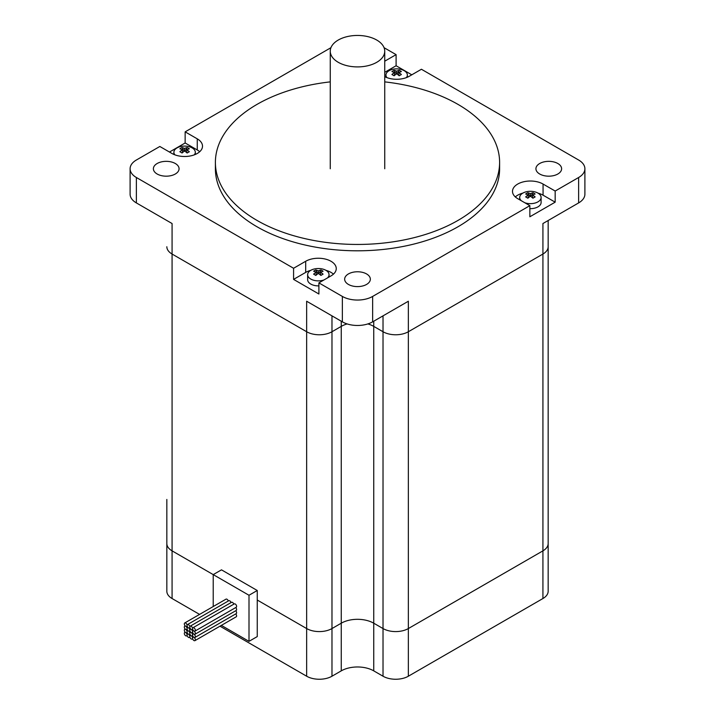 <?xml version="1.0" encoding="UTF-8"?>
<svg xmlns="http://www.w3.org/2000/svg" width="715" height="715" viewBox="0 0 715 715"><rect width="100%" height="100%" fill="white"/><g stroke="black" fill="none" stroke-linecap="round" stroke-linejoin="round"><path stroke-width="1.07" d="M384.742 76.657A17.902 10.341 180 0 0 409.311 76.246L421.421 69.257L578.632 160.017A21.405 12.361 180 0 1 584.897 168.758A21.405 12.361 180 0 1 578.632 177.499L578.632 202.917L542.926 223.536L542.926 254.04A17.902 10.341 0 0 0 548.164 246.738A17.902 10.341 180 0 1 542.926 254.04L408.345 331.742A17.902 10.341 180 0 1 383.026 331.742A17.902 10.341 0 0 0 408.345 331.742L408.345 301.238L372.64 321.848L372.64 296.43A21.405 12.361 180 0 1 342.36 296.43L318.899 282.881L318.899 294.008L293.579 279.386L293.579 268.268L305.689 261.27A17.902 10.341 180 0 1 325.2 259.036A17.902 10.341 180 0 1 336.256 268.581A17.902 10.341 180 0 1 331.009 275.892L318.899 282.881M383.026 315.851L383.026 331.742L373.739 326.38A22.96 13.254 0 0 0 367.868 323.922A22.96 13.254 0 0 1 373.739 326.38L373.739 321.214M341.261 321.214L341.261 623.194A22.96 13.254 180 0 1 373.739 623.194L373.739 326.38L383.026 331.742L383.026 628.557A17.902 10.341 0 0 0 408.345 628.557L408.345 331.742L542.926 254.04L542.926 550.854A17.902 10.341 0 0 0 548.164 543.552A17.902 10.341 180 0 1 542.926 550.854L408.345 628.557A17.902 10.341 180 0 1 383.026 628.557L373.739 623.194A22.96 13.254 0 0 0 341.261 623.194L331.975 628.557L331.975 331.742L341.261 326.38A22.96 13.254 0 0 1 347.132 323.922A22.96 13.254 0 0 0 341.261 326.38L331.975 331.742A17.902 10.341 180 0 1 306.655 331.742A17.902 10.341 0 0 0 331.975 331.742L331.975 315.851M342.36 296.43L342.36 321.848L306.655 301.238L306.655 331.742L172.074 254.04A17.902 10.341 180 0 1 166.836 246.738A17.902 10.341 0 0 0 172.074 254.04L172.074 223.536L136.368 202.917L136.368 177.499A21.405 12.361 180 0 1 130.103 168.758A21.405 12.361 180 0 1 136.368 160.017L159.829 146.477L171.94 153.466A17.902 10.341 180 0 0 191.45 155.709A17.902 10.341 180 0 0 202.506 146.155A17.902 10.341 180 0 0 197.26 138.844L197.26 149.971L185.149 142.982L185.149 131.855L330.938 47.691M384.062 47.691L396.101 54.635L396.101 65.753L411.786 74.816M578.632 177.499L555.171 191.039L555.171 202.166L529.851 216.779L529.851 205.661L372.64 296.43M169.464 152.036L185.149 142.982M130.103 168.758L130.103 194.185A21.405 12.361 0 0 0 136.368 202.917M578.632 202.917A21.405 12.361 0 0 0 584.897 194.185L584.897 168.758M342.36 321.848A21.405 12.361 0 0 0 372.64 321.848M396.101 65.753L384.742 72.313M384.742 61.186L396.101 54.635M555.171 202.166L543.06 195.177A17.902 10.341 0 0 0 538.002 193.122M529.851 205.661L517.74 198.672A17.902 10.341 180 0 1 512.494 191.361A17.902 10.341 180 0 1 523.55 181.807A17.902 10.341 180 0 1 543.06 184.05L555.171 191.039M522.799 193.122A17.902 10.341 0 0 0 515.309 196.92M333.44 274.14A17.902 10.341 0 0 0 325.951 270.342M310.748 270.342A17.902 10.341 0 0 0 305.689 272.397L293.579 279.386M185.149 131.855L197.26 138.844M293.579 268.268L136.368 177.499M157.148 174.004A12.843 7.418 180 0 1 153.385 168.758A12.843 7.418 180 0 1 166.229 161.34A12.843 7.418 180 0 1 179.072 168.758A12.843 7.418 180 0 1 175.309 174.004A12.843 7.418 180 0 1 157.148 174.004M348.419 284.427A12.843 7.418 180 0 1 344.657 279.19A12.843 7.418 180 0 1 352.584 272.335A12.843 7.418 180 0 1 366.581 273.943A12.843 7.418 180 0 1 370.343 279.19A12.843 7.418 180 0 1 362.416 286.036A12.843 7.418 180 0 1 348.419 284.427M539.691 174.004A12.843 7.418 180 0 1 535.928 168.758A12.843 7.418 180 0 1 539.691 163.512A12.843 7.418 180 0 1 553.687 161.912A12.843 7.418 180 0 1 561.615 168.758A12.843 7.418 180 0 1 553.687 175.613A12.843 7.418 180 0 1 539.691 174.004M384.742 81.876A142.106 82.046 180 0 1 499.606 162.403L499.606 168.758A142.106 82.046 180 0 1 411.885 244.557A142.106 82.046 180 0 1 257.016 226.771A142.106 82.046 180 0 1 215.394 168.758L215.394 162.403A142.106 82.046 180 0 1 330.259 81.876M199.691 151.714A17.902 10.341 0 0 0 197.26 149.971M499.606 162.403A142.106 82.046 180 0 1 411.885 238.202A142.106 82.046 180 0 1 257.016 220.417A142.106 82.046 180 0 1 215.394 162.403M532.603 197.912L532.603 194.963A19.394 11.199 60 0 1 535.133 196.929A17.232 0.456 148.9 0 0 532.925 198.198A19.394 11.199 -120 0 0 530.405 196.232A19.394 11.199 120 0 0 527.876 198.198A17.232 0.456 -148.9 0 0 525.668 196.929A19.394 11.199 -60 0 1 528.197 194.963A19.394 11.199 -120 0 0 525.668 194.015A17.232 14.059 -116.8 0 1 527.876 192.737A19.394 11.199 60 0 1 530.405 193.685L530.405 196.232M527.876 192.737L529.967 196.527M528.197 197.912L528.197 194.963M530.834 196.527L532.925 192.737A17.232 14.059 116.8 0 1 535.133 194.015A19.394 11.199 120 0 0 532.603 194.963M530.405 193.685A19.394 11.199 -60 0 1 532.925 192.737M521.289 200.718A10.707 6.176 180 0 1 519.698 197.474A10.707 6.176 180 0 1 530.405 191.298A10.707 6.176 180 0 1 541.103 197.474A10.707 6.176 180 0 1 535.615 202.872A10.707 6.176 180 0 1 524.783 202.738M541.103 197.474L541.103 202.479A10.707 6.176 180 0 1 529.851 208.655M185.033 151.321L187.124 147.54A17.232 14.059 116.8 0 1 189.332 148.809A19.394 11.199 120 0 0 186.803 149.757A19.394 11.199 60 0 1 189.332 151.723A17.232 0.456 148.9 0 0 187.124 153.001A19.394 11.199 -120 0 0 184.595 151.026A19.394 11.199 120 0 0 182.075 153.001A17.232 0.456 -148.9 0 0 179.867 151.723A19.394 11.199 -60 0 1 182.397 149.757L182.397 152.715M186.803 149.757L186.803 152.715M184.595 151.026L184.595 148.479A19.394 11.199 -60 0 1 187.124 147.54M182.397 149.757A19.394 11.199 -120 0 0 179.867 148.809A17.232 14.059 -116.8 0 1 182.075 147.54A19.394 11.199 60 0 1 184.595 148.479M182.075 147.54L184.166 151.321M174.853 154.824A10.707 6.176 180 0 1 173.897 152.268A10.707 6.176 180 0 1 177.034 147.898A10.707 6.176 180 0 1 188.697 146.566A10.707 6.176 180 0 1 195.302 152.268A10.707 6.176 180 0 1 194.346 154.824M320.552 275.132L320.552 272.183A19.394 11.199 60 0 1 323.082 274.149A17.232 0.456 148.9 0 0 320.883 275.427A19.394 11.199 -120 0 0 318.354 273.452A19.394 11.199 120 0 0 315.824 275.427A17.232 0.456 -148.9 0 0 313.626 274.149A19.394 11.199 -60 0 1 316.146 272.183A19.394 11.199 -120 0 0 313.626 271.235A17.232 14.059 -116.8 0 1 315.824 269.966A19.394 11.199 60 0 1 318.354 270.905L318.354 273.452M315.824 269.966L317.916 273.747M316.146 275.132L316.146 272.183M318.783 273.747L320.883 269.966A17.232 14.059 116.8 0 1 323.082 271.235A19.394 11.199 120 0 0 320.552 272.183M318.354 270.905A19.394 11.199 -60 0 1 320.883 269.966M323.967 279.958A10.707 6.176 180 0 1 310.784 279.065A10.707 6.176 180 0 1 307.647 274.694A10.707 6.176 180 0 1 318.354 268.518A10.707 6.176 180 0 1 329.052 274.694A10.707 6.176 180 0 1 327.461 277.938M318.899 285.875A10.707 6.176 180 0 1 310.784 284.07A10.707 6.176 180 0 1 307.647 279.708L307.647 274.694M398.854 75.486L398.854 72.537A19.394 11.199 60 0 1 401.374 74.503A17.232 0.456 148.9 0 0 399.176 75.772A19.394 11.199 -120 0 0 396.646 73.806A19.394 11.199 120 0 0 394.117 75.772A17.232 0.456 -148.9 0 0 391.918 74.503A19.394 11.199 -60 0 1 394.448 72.537A19.394 11.199 -120 0 0 391.918 71.589A17.232 14.059 -116.8 0 1 394.117 70.311A19.394 11.199 60 0 1 396.646 71.259L396.646 73.806M394.117 70.311L396.217 74.101M394.448 75.486L394.448 72.537M397.084 74.101L399.176 70.311A17.232 14.059 116.8 0 1 401.374 71.589A19.394 11.199 120 0 0 398.854 72.537M396.646 71.259A19.394 11.199 -60 0 1 399.176 70.311M386.904 77.604A10.707 6.176 180 0 1 385.948 75.048A10.707 6.176 180 0 1 396.646 68.872A10.707 6.176 180 0 1 407.353 75.048A10.707 6.176 180 0 1 406.397 77.604M219.979 626.179L306.655 676.22L306.655 628.557A17.902 10.341 0 0 0 331.975 628.557A17.902 10.341 180 0 1 306.655 628.557L257.257 600.037L257.257 590.501L248.999 595.264L172.074 550.854A17.902 10.341 180 0 1 166.836 543.552A17.902 10.341 0 0 0 172.074 550.854L172.074 254.04L306.655 331.742L306.655 628.557L257.257 600.037L257.257 636.582L248.999 641.346L248.999 595.264M166.836 499.454L166.836 591.216A17.902 10.341 0 0 0 172.074 598.526L199.574 614.4M221.355 625.393L248.999 641.346M306.655 676.22A17.902 10.341 0 0 0 331.975 676.22L341.261 670.858A22.96 13.254 180 0 1 373.739 670.858L383.026 676.22A17.902 10.341 0 0 0 408.345 676.22L542.926 598.526A17.902 10.341 0 0 0 548.164 591.216L548.164 220.506M213.222 606.526L213.222 574.61L221.48 569.846L257.257 590.501M213.222 574.61L172.074 550.854L172.074 598.526M548.164 499.454L548.164 543.552M341.261 670.858L341.261 623.194L331.975 628.557L331.975 676.22M542.926 598.526L542.926 550.854L408.345 628.557L408.345 676.22M383.026 676.22L383.026 628.557L373.739 623.194L373.739 670.858M189.833 627.046A1.948 1.126 -120 0 0 191.2 629.432A1.948 1.126 -120 0 0 192.174 629.522A1.948 1.126 -120 0 0 192.576 628.637A1.948 1.126 -120 0 0 193.953 631.014A1.948 1.126 -120 0 0 194.927 631.113A1.948 1.126 -120 0 0 194.927 628.869A1.948 1.126 -120 0 0 192.987 627.743A1.948 1.126 -120 0 0 192.576 628.637A1.948 1.126 -120 0 0 191.727 626.68A1.948 1.126 -120 0 0 190.235 626.152A1.948 1.126 -120 0 0 189.833 627.046A1.948 1.126 -120 0 0 188.975 625.089A1.948 1.126 -120 0 0 187.482 624.561A1.948 1.126 -120 0 0 187.08 625.455A1.948 1.126 -120 0 0 188.456 627.841A1.948 1.126 -120 0 0 189.421 627.94A1.948 1.126 -120 0 0 189.833 627.046M194.927 631.113L236.209 607.276A1.948 1.126 -120 0 0 236.209 605.033A1.948 1.126 -120 0 0 234.261 603.907L192.987 627.743M233.778 604.193A1.948 1.126 -120 0 0 231.517 602.325L190.235 626.152M187.08 625.455A1.948 1.126 -120 0 0 186.231 623.498A1.948 1.126 -120 0 0 184.729 622.98A1.948 1.126 -120 0 0 184.425 624.535A1.948 1.126 -120 0 0 185.703 626.251A1.948 1.126 -120 0 0 186.678 626.349A1.948 1.126 -120 0 0 187.08 625.455M228.273 601.011A1.948 1.126 -120 0 0 226.012 599.143L184.729 622.98M231.025 602.602A1.948 1.126 -120 0 0 228.764 600.734L187.482 624.561M192.576 631.81A1.948 1.126 -120 0 0 191.2 629.432A1.948 1.126 -120 0 0 190.235 629.334A1.948 1.126 -120 0 0 189.833 630.219A1.948 1.126 -120 0 0 191.2 632.605A1.948 1.126 -120 0 0 192.174 632.703A1.948 1.126 -120 0 0 192.576 631.81A1.948 1.126 -120 0 0 193.953 634.196A1.948 1.126 -120 0 0 194.927 634.294A1.948 1.126 -120 0 0 195.231 632.73A1.948 1.126 -120 0 0 193.953 631.014A1.948 1.126 -120 0 0 192.987 630.925A1.948 1.126 -120 0 0 192.576 631.81M189.833 630.219A1.948 1.126 -120 0 0 188.456 627.841A1.948 1.126 -120 0 0 187.482 627.743A1.948 1.126 -120 0 0 187.08 628.637A1.948 1.126 -120 0 0 185.703 626.251A1.948 1.126 -120 0 0 184.729 626.152A1.948 1.126 -120 0 0 184.425 627.716A1.948 1.126 -120 0 0 185.703 629.432A1.948 1.126 -120 0 0 186.678 629.522A1.948 1.126 -120 0 0 187.08 628.637A1.948 1.126 -120 0 0 188.456 631.014A1.948 1.126 -120 0 0 189.421 631.113A1.948 1.126 -120 0 0 189.833 630.219M194.927 634.294L236.209 610.458A1.948 1.126 -120 0 0 235.718 607.562M192.576 634.992A1.948 1.126 -120 0 0 191.2 632.605A1.948 1.126 -120 0 0 190.235 632.507A1.948 1.126 -120 0 0 189.833 633.401A1.948 1.126 -120 0 0 191.2 635.787A1.948 1.126 -120 0 0 192.174 635.876A1.948 1.126 -120 0 0 192.576 634.992A1.948 1.126 -120 0 0 193.953 637.369A1.948 1.126 -120 0 0 194.927 637.467A1.948 1.126 -120 0 0 195.231 635.912A1.948 1.126 -120 0 0 193.953 634.196A1.948 1.126 -120 0 0 192.987 634.098A1.948 1.126 -120 0 0 192.576 634.992M189.833 633.401A1.948 1.126 -120 0 0 188.456 631.014A1.948 1.126 -120 0 0 187.482 630.925A1.948 1.126 -120 0 0 187.08 631.81A1.948 1.126 -120 0 0 185.703 629.432A1.948 1.126 -120 0 0 184.729 629.334A1.948 1.126 -120 0 0 184.425 630.889A1.948 1.126 -120 0 0 185.703 632.605A1.948 1.126 -120 0 0 186.678 632.703A1.948 1.126 -120 0 0 187.08 631.81A1.948 1.126 -120 0 0 188.456 634.196A1.948 1.126 -120 0 0 189.421 634.294A1.948 1.126 -120 0 0 189.833 633.401M194.927 637.467L236.209 613.64A1.948 1.126 -120 0 0 235.718 610.744M192.576 638.164A1.948 1.126 -120 0 0 191.2 635.787A1.948 1.126 -120 0 0 190.235 635.689A1.948 1.126 -120 0 0 189.833 636.582A1.948 1.126 -120 0 0 190.682 638.54A1.948 1.126 -120 0 0 192.174 639.058A1.948 1.126 -120 0 0 192.576 638.164A1.948 1.126 -120 0 0 193.425 640.122A1.948 1.126 -120 0 0 194.927 640.649A1.948 1.126 -120 0 0 195.231 639.085A1.948 1.126 -120 0 0 193.953 637.369A1.948 1.126 -120 0 0 192.987 637.279A1.948 1.126 -120 0 0 192.576 638.164M189.833 636.582A1.948 1.126 -120 0 0 188.456 634.196A1.948 1.126 -120 0 0 187.482 634.098A1.948 1.126 -120 0 0 187.08 634.992A1.948 1.126 -120 0 0 185.703 632.605A1.948 1.126 -120 0 0 184.729 632.507A1.948 1.126 -120 0 0 184.729 634.759A1.948 1.126 -120 0 0 186.678 635.876A1.948 1.126 -120 0 0 187.08 634.992A1.948 1.126 -120 0 0 187.929 636.949A1.948 1.126 -120 0 0 189.421 637.467A1.948 1.126 -120 0 0 189.833 636.582M194.927 640.649L236.209 616.813A1.948 1.126 -120 0 0 235.718 613.917M376.76 40.058A27.242 15.73 0 0 0 347.07 36.644A27.242 15.73 0 0 0 330.259 51.176A27.242 15.73 0 0 0 357.5 66.906A27.242 15.73 0 0 0 384.742 51.176A27.242 15.73 0 0 0 376.76 40.058M543.06 184.05L543.06 195.177M305.689 261.27L305.689 272.397M519.698 197.474L519.698 199.798M173.897 152.268L173.897 154.44M195.302 152.268L195.302 154.44M329.052 274.694L329.052 277.018M385.948 75.048L385.948 77.22M407.353 75.048L407.353 77.22M192.174 629.522L192.666 629.245M189.421 627.94L189.913 627.654M186.678 626.349L187.16 626.063M190.235 629.334L190.717 629.048M192.174 632.703L192.666 632.418M187.482 627.743L187.974 627.457M186.678 629.522L187.16 629.245M184.729 626.152L185.221 625.875M189.421 631.113L189.913 630.827M192.987 630.925L193.47 630.639M190.235 632.507L190.717 632.23M192.174 635.876L192.666 635.599M187.482 630.925L187.974 630.639M186.678 632.703L187.16 632.418M184.729 629.334L185.221 629.048M189.421 634.294L189.913 634.008M192.987 634.098L193.47 633.812M190.235 635.689L190.717 635.403M192.174 639.058L192.666 638.772M187.482 634.098L187.974 633.812M186.678 635.876L187.16 635.599M184.729 632.507L185.221 632.23M189.421 637.467L189.913 637.19M192.987 637.279L193.47 636.994M384.742 168.758L384.742 51.176M330.259 168.758L330.259 51.176"/></g></svg>
